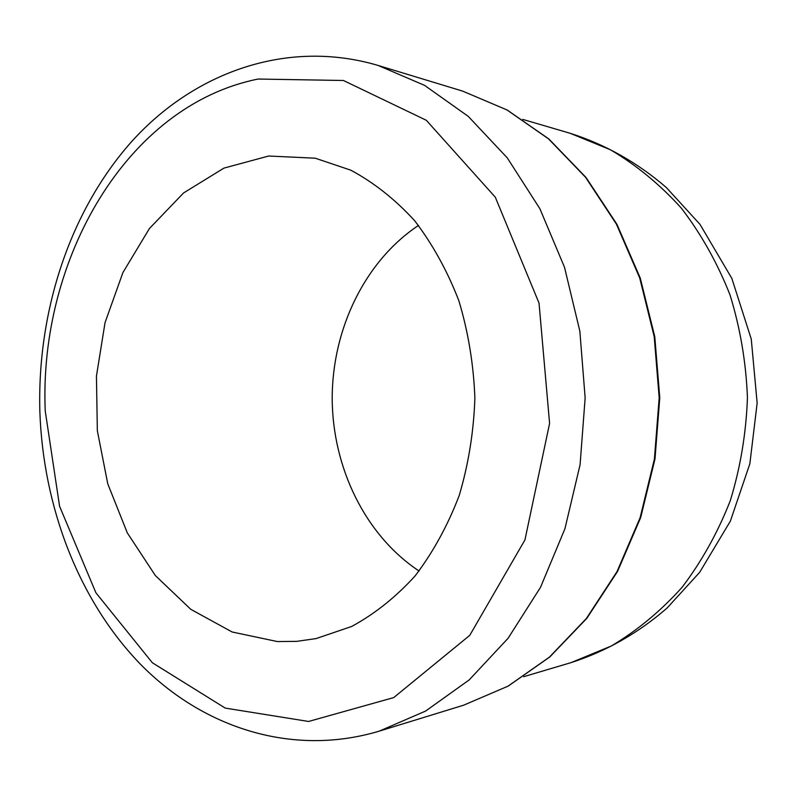 <?xml version="1.0" encoding="UTF-8"?>
<svg xmlns="http://www.w3.org/2000/svg" width="797" height="797" viewBox="0 0 797 797"><rect width="100%" height="100%" fill="white"/><g stroke="black" fill="none" stroke-linecap="round" stroke-linejoin="round"><path stroke-width="1.2" d="M419.073 571.011C365.305 535.445 332.459 467.63 332.2 398.37C332.219 329.111 364.837 261.177 418.485 225.421M277.386 641.565L232.146 631.991L190.812 609.346L155.365 575.573L127.321 532.914L107.754 483.799L97.344 430.709L96.437 376.124L105.055 322.566L122.927 272.534L149.438 228.51L183.589 192.934L223.957 168.107L268.649 156.023L315.253 158.204L350.829 170.189C373.873 182.563 395.113 199.36 414.55 220.58C432.532 244.091 447.296 270.811 458.863 300.748C468.267 332.02 473.607 364.478 474.882 398.121C473.727 431.765 468.497 464.243 459.202 495.545C447.735 525.522 433.06 552.301 415.157 575.872C395.8 597.152 374.62 614.019 351.616 626.482L316.08 638.586L296.713 641.356L277.386 641.565M258.108 79.042L343.417 80.487L426.325 120.287L495.296 197.178L539.031 303.099L549.591 423.436L524.934 539.938L469.752 635.358L393.728 697.584L308.569 721.464L225.232 708.095L152.357 662.755L95.919 592.809L59.566 506.234L45.23 410.943C38.764 259.912 126.245 105.463 258.108 79.042M379.282 731.128C291.762 757.359 202.259 727.312 140.312 664.08C78.455 600.091 43.148 506.683 39.85 411.481C37.14 312.025 69.389 211.773 131.356 141.916C193.422 72.816 286.561 38.366 378.137 65.454L424.602 85.389L468.247 116.372L507.261 157.856L539.868 208.694L564.485 267.194L579.847 331.144L585.147 397.932L580.077 464.741L564.934 528.74L540.515 587.329L508.087 638.277L469.214 679.891L425.678 711.024L379.282 731.128L463.675 705.176L507.978 686.187L549.422 657.126L586.313 618.572L617.027 571.579L640.111 517.721L654.407 459.022L659.189 397.803L654.198 336.603L639.702 277.954L616.43 224.176L585.556 177.293L548.525 138.867L506.992 109.946L462.629 91.107L507.201 110.026L548.904 139.007L586.034 177.482L616.968 224.365L640.27 278.093L654.775 336.693L659.777 397.803L654.995 458.933L640.678 517.582L617.565 571.389L586.791 618.382L549.791 656.977L508.187 686.107L463.675 705.176M522.762 119.401L570.124 133.278L610.382 149.746C636.215 164.979 659.876 184.446 681.345 208.137C701.141 233.999 717.36 262.89 729.982 294.81C740.234 327.985 746.052 362.266 747.437 397.653C746.171 433.05 740.473 467.351 730.331 500.556C717.818 532.516 701.709 561.467 682.003 587.399C660.603 611.169 637.022 630.706 611.239 646.028L571.031 662.636L523.719 676.673M378.137 65.454L462.629 91.107M570.124 133.278C605.322 144.476 637.381 162.548 666.322 187.514L699.985 224.355L731.845 278.412L751.262 339.094L757.15 403.053L749.857 463.754L730.361 521.148L699.646 572.356L666.999 608.111C638.158 633.157 606.168 651.328 571.031 662.636"/></g></svg>
